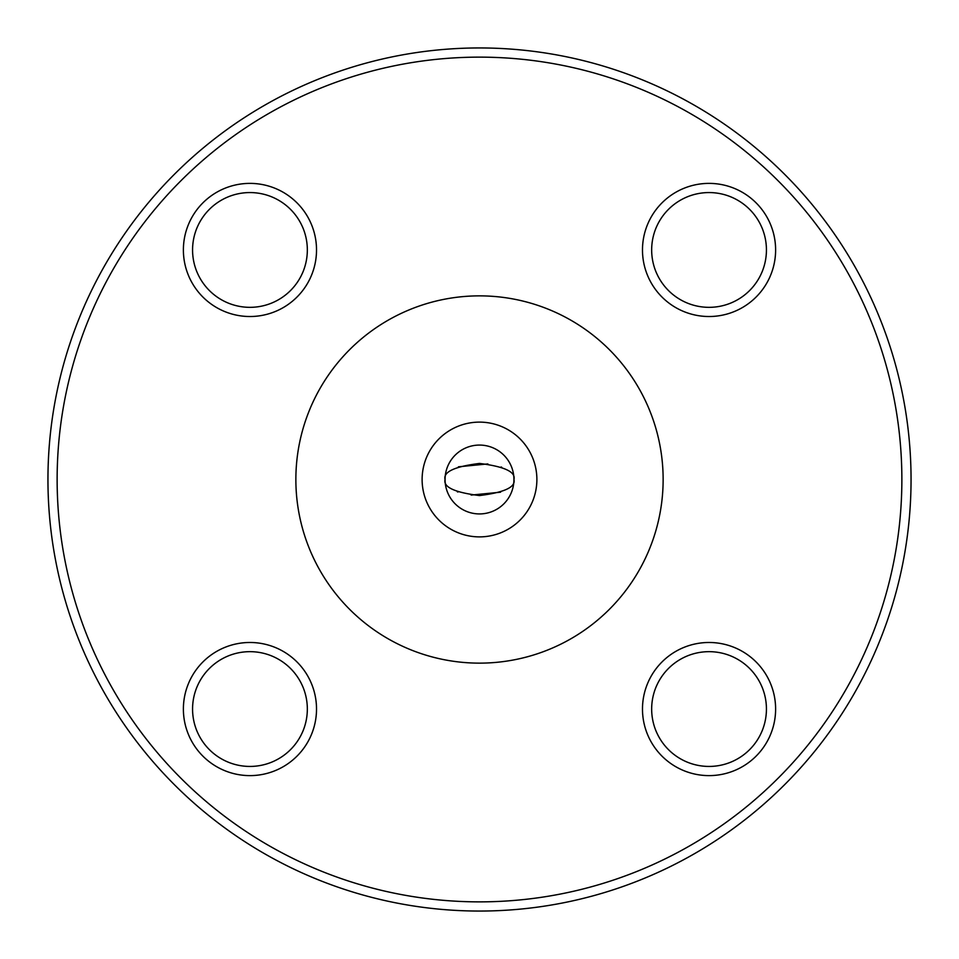 <?xml version="1.0" encoding="UTF-8"?>
<svg xmlns="http://www.w3.org/2000/svg" width="959" height="959" viewBox="0 0 959 959"><rect width="100%" height="100%" fill="white"/><g stroke="black" fill="none" stroke-linecap="round" stroke-linejoin="round"><path stroke-width="1.44" d="M911.05 479.5A431.55 431.55 0 0 1 479.5 911.05A431.55 431.55 0 0 1 47.95 479.5A431.55 431.55 0 0 1 479.5 47.95A431.55 431.55 0 0 1 911.05 479.5A431.55 431.55 0 0 0 479.5 47.95A431.55 431.55 0 0 0 47.95 479.5M445.072 479.5A34.428 34.428 0 0 0 479.5 513.928A34.428 34.428 0 0 0 513.928 479.5C515.894 487.1 504.41 492.458 479.5 495.563C454.59 492.458 443.106 487.1 445.072 479.5C443.106 471.9 454.59 466.542 479.5 463.437C504.41 466.542 515.894 471.9 513.928 479.5A34.428 34.428 0 0 0 479.5 445.072A34.428 34.428 0 0 0 445.072 479.5M422.116 479.5A57.384 57.384 0 0 0 479.5 536.884A57.384 57.384 0 0 0 536.884 479.5A57.384 57.384 0 0 0 479.5 422.116A57.384 57.384 0 0 0 422.116 479.5M663.137 479.5A183.637 183.637 0 0 0 479.5 295.863A183.637 183.637 0 0 0 295.863 479.5A183.637 183.637 0 0 0 479.5 663.137A183.637 183.637 0 0 0 663.137 479.5M651.664 249.951A57.384 57.384 0 0 0 709.049 307.336A57.384 57.384 0 0 0 766.433 249.951A57.384 57.384 0 0 0 709.049 192.567A57.384 57.384 0 0 0 651.664 249.951M192.567 249.951A57.384 57.384 0 0 0 249.951 307.336A57.384 57.384 0 0 0 307.336 249.951A57.384 57.384 0 0 0 249.951 192.567A57.384 57.384 0 0 0 192.567 249.951M192.567 709.049A57.384 57.384 0 0 0 249.951 766.433A57.384 57.384 0 0 0 307.336 709.049A57.384 57.384 0 0 0 249.951 651.664A57.384 57.384 0 0 0 192.567 709.049M651.664 709.049A57.384 57.384 0 0 0 709.049 766.433A57.384 57.384 0 0 0 766.433 709.049A57.384 57.384 0 0 0 709.049 651.664A57.384 57.384 0 0 0 651.664 709.049M458.402 466.805L487.891 463.916M501.066 466.973L501.677 467.213M500.598 492.195L471.109 495.084M457.934 492.027L457.323 491.787M57.132 479.5A422.368 422.368 0 0 0 479.5 901.868A422.368 422.368 0 0 0 901.868 479.5A422.368 422.368 0 0 0 479.5 57.132A422.368 422.368 0 0 0 57.132 479.5M642.482 249.951A66.567 66.567 0 0 1 709.049 183.385A66.567 66.567 0 0 1 775.615 249.951A66.567 66.567 0 0 1 709.049 316.518A66.567 66.567 0 0 1 642.482 249.951M642.482 709.049A66.567 66.567 0 0 1 709.049 642.482A66.567 66.567 0 0 1 775.615 709.049A66.567 66.567 0 0 1 709.049 775.615A66.567 66.567 0 0 1 642.482 709.049M183.385 709.049A66.567 66.567 0 0 1 249.951 642.482A66.567 66.567 0 0 1 316.518 709.049A66.567 66.567 0 0 1 249.951 775.615A66.567 66.567 0 0 1 183.385 709.049M183.385 249.951A66.567 66.567 0 0 1 249.951 183.385A66.567 66.567 0 0 1 316.518 249.951A66.567 66.567 0 0 1 249.951 316.518A66.567 66.567 0 0 1 183.385 249.951"/></g></svg>
